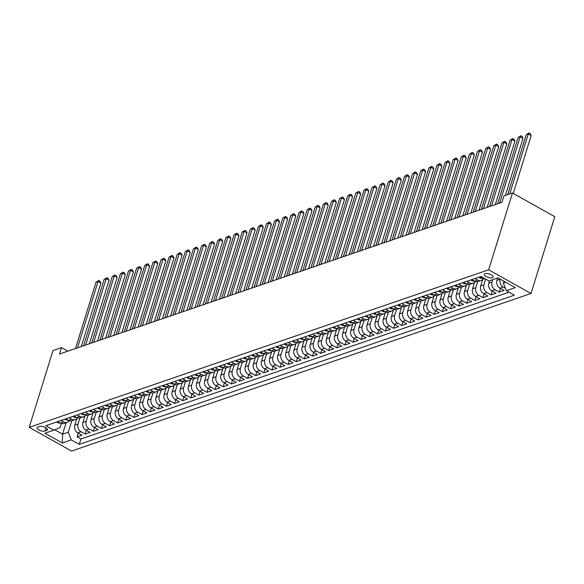 <?xml version="1.0" encoding="UTF-8"?>
<svg xmlns="http://www.w3.org/2000/svg" width="584" height="584" viewBox="0 0 584 584"><rect width="100%" height="100%" fill="white"/><g stroke="black" fill="none" stroke-linecap="round" stroke-linejoin="round"><path stroke-width="0.88" d="M485.034 273.626A4.665 1.84 -162.8 0 0 484.238 274.298A4.665 1.84 -162.8 0 0 487.078 277.042A4.665 1.84 -162.8 0 0 492.356 277.728A4.665 1.84 -162.8 0 0 493.151 277.057A4.665 1.84 -162.8 0 0 490.319 274.312A4.665 1.84 -162.8 0 0 485.034 273.626M488.662 269.801L512.438 192.99L554.8 216.686L531.024 293.497L71.562 451.045L29.2 427.342L488.662 269.801L531.024 293.497M76.84 418.553L74.796 425.159A5.833 4.716 71.1 0 0 77.789 432.839L81.972 435.182L77.103 436.847L78.256 433.102M79.92 417.991L78.044 424.042A5.833 4.716 71.1 0 0 81.037 431.729L85.22 434.065L86.374 430.32M85.22 434.065L90.089 432.394L85.906 430.058A5.833 4.716 71.1 0 1 82.913 422.378L84.957 415.764M93.075 412.983L91.031 419.589A5.833 4.716 71.1 0 0 94.024 427.276L98.207 429.612L93.338 431.284L94.491 427.539M101.2 410.202L99.149 416.808A5.833 4.716 71.1 0 0 102.142 424.488L106.325 426.831L101.455 428.495L102.616 424.75M109.317 407.413L107.266 414.027A5.833 4.716 71.1 0 0 110.259 421.706L114.442 424.042L109.573 425.714L110.734 421.969M117.435 404.632L115.384 411.238A5.833 4.716 71.1 0 0 118.377 418.925L122.56 421.261L117.691 422.933L118.851 419.188M125.553 401.85L123.501 408.457A5.833 4.716 71.1 0 0 126.502 416.136L130.677 418.48L125.808 420.144L126.969 416.399M133.67 399.062L131.619 405.676A5.833 4.716 71.1 0 0 134.619 413.355L138.795 415.691L133.926 417.363L135.087 413.618M141.788 396.281L139.737 402.887A5.833 4.716 71.1 0 0 142.737 410.574L146.912 412.91L142.043 414.582L143.204 410.837M149.905 393.499L147.854 400.106A5.833 4.716 71.1 0 0 150.855 407.793L155.03 410.129L150.161 411.8L151.322 408.048M158.023 390.718L155.972 397.324A5.833 4.716 71.1 0 0 158.972 405.004L163.148 407.34L158.279 409.012L159.439 405.267M166.141 387.929L164.089 394.536A5.833 4.716 71.1 0 0 167.09 402.223L171.265 404.559L166.396 406.23L167.557 402.486M174.258 385.148L172.207 391.754A5.833 4.716 71.1 0 0 175.207 399.441L179.383 401.777L174.514 403.449L175.674 399.697M182.376 382.367L180.325 388.973A5.833 4.716 71.1 0 0 183.325 396.653L187.501 398.996L182.631 400.661L183.792 396.916M190.493 379.578L188.449 386.192A5.833 4.716 71.1 0 0 191.442 393.871L195.618 396.207L190.749 397.879L191.91 394.134M198.611 376.797L196.567 383.403A5.833 4.716 71.1 0 0 199.56 391.09L203.736 393.426L198.867 395.098L200.027 391.353M206.729 374.016L204.685 380.622A5.833 4.716 71.1 0 0 207.678 388.302L211.853 390.645L206.984 392.309L208.145 388.564M214.846 371.227L212.802 377.841A5.833 4.716 71.1 0 0 215.795 385.52L219.971 387.856L215.102 389.528L216.262 385.783M222.964 368.446L220.92 375.052A5.833 4.716 71.1 0 0 223.913 382.739L228.088 385.075L223.219 386.747L224.38 383.002M231.082 365.664L229.037 372.271A5.833 4.716 71.1 0 0 232.031 379.95L236.206 382.294L231.337 383.965L232.498 380.213M239.199 362.876L237.155 369.489A5.833 4.716 71.1 0 0 240.148 377.169L244.324 379.505L239.455 381.177L240.615 377.432M247.317 360.094L245.273 366.701A5.833 4.716 71.1 0 0 248.266 374.388L252.441 376.724L247.572 378.396L248.733 374.651M255.434 357.313L253.39 363.92A5.833 4.716 71.1 0 0 256.383 371.606L260.559 373.942L255.69 375.614L256.851 371.862M263.552 354.532L261.508 361.138A5.833 4.716 71.1 0 0 264.501 368.818L268.676 371.161L263.807 372.826L264.968 369.081M271.669 351.743L269.625 358.357A5.833 4.716 71.1 0 0 272.618 366.037L276.794 368.373L271.925 370.044L273.086 366.299M279.787 348.962L277.743 355.568A5.833 4.716 71.1 0 0 280.736 363.255L284.912 365.591L280.043 367.263L281.203 363.518M287.905 346.181L285.861 352.787A5.833 4.716 71.1 0 0 288.854 360.467L293.029 362.81L288.16 364.474L289.321 360.729M296.022 343.392L293.978 350.006A5.833 4.716 71.1 0 0 296.971 357.685L301.147 360.021L296.278 361.693L297.438 357.948M304.14 340.611L302.096 347.217A5.833 4.716 71.1 0 0 305.089 354.904L309.264 357.24L304.395 358.912L305.556 355.167M312.257 337.829L310.214 344.436A5.833 4.716 71.1 0 0 313.207 352.115L317.382 354.459L312.513 356.123L313.674 352.378M320.375 335.041L318.331 341.655A5.833 4.716 71.1 0 0 321.324 349.334L325.5 351.67L320.631 353.342L321.791 349.597M328.493 332.26L326.449 338.866A5.833 4.716 71.1 0 0 329.442 346.553L333.617 348.889L328.748 350.561L329.909 346.816M336.61 329.478L334.566 336.085A5.833 4.716 71.1 0 0 337.559 343.772L341.735 346.108L336.866 347.779L338.026 344.027M344.728 326.697L342.684 333.303A5.833 4.716 71.1 0 0 345.677 340.983L349.852 343.319L344.983 344.991L346.144 341.246M352.846 323.908L350.801 330.515A5.833 4.716 71.1 0 0 353.794 338.202L357.97 340.538L353.101 342.209L354.262 338.464M360.963 321.127L358.919 327.733A5.833 4.716 71.1 0 0 361.912 335.42L366.088 337.756L361.219 339.428L362.379 335.676M369.081 318.346L367.037 324.952A5.833 4.716 71.1 0 0 370.03 332.632L374.213 334.975L369.336 336.639L370.497 332.895M377.198 315.557L375.154 322.171A5.833 4.716 71.1 0 0 378.147 329.851L382.33 332.187L377.454 333.858L378.614 330.113M385.316 312.776L383.272 319.382A5.833 4.716 71.1 0 0 386.265 327.069L390.448 329.405L385.571 331.077L386.732 327.332M393.434 309.994L391.389 316.601A5.833 4.716 71.1 0 0 394.382 324.281L398.565 326.624L393.689 328.288L394.85 324.543M401.551 307.206L399.507 313.82A5.833 4.716 71.1 0 0 402.5 321.499L406.683 323.835L401.807 325.507L402.967 321.762M409.669 304.425L407.625 311.031A5.833 4.716 71.1 0 0 410.618 318.718L414.801 321.054L409.924 322.726L411.085 318.981M417.786 301.643L415.742 308.25A5.833 4.716 71.1 0 0 418.735 315.937L422.918 318.273L418.042 319.944L419.202 316.192M425.904 298.855L423.86 305.469A5.833 4.716 71.1 0 0 426.853 313.148L431.036 315.484L426.159 317.156L427.32 313.411M434.021 296.073L431.977 302.68A5.833 4.716 71.1 0 0 434.971 310.367L439.153 312.703L434.277 314.374L435.438 310.63M442.139 293.292L440.095 299.899A5.833 4.716 71.1 0 0 443.088 307.586L447.271 309.921L442.395 311.593L443.555 307.841M450.257 290.511L448.213 297.117A5.833 4.716 71.1 0 0 451.206 304.797L455.389 307.14L450.512 308.805L451.673 305.06M458.374 287.722L456.33 294.336A5.833 4.716 71.1 0 0 459.323 302.016L463.506 304.352L458.637 306.023L459.791 302.278M466.492 284.941L464.448 291.547A5.833 4.716 71.1 0 0 467.441 299.234L471.624 301.57L466.755 303.242L467.908 299.497M474.609 282.16L472.565 288.766A5.833 4.716 71.1 0 0 475.559 296.446L479.741 298.789L474.872 300.453L476.026 296.708M482.727 279.371L480.683 285.985A5.833 4.716 71.1 0 0 483.676 293.664L487.859 296L482.99 297.672L484.143 293.927M489.56 280.751L488.801 283.196A5.833 4.716 71.1 0 0 491.794 290.883L495.977 293.219L491.108 294.891L492.261 291.146M497.678 277.969L496.918 280.415A5.833 4.716 71.1 0 0 499.911 288.094L504.094 290.438L499.225 292.109L500.379 288.357M67.839 351.159L61.502 347.611L59.517 354.013L501.933 202.312L503.919 195.91L512.438 192.99M44.873 431.065L46.662 430.452A4.519 1.781 -162.8 0 0 47.428 429.802A4.519 1.781 -162.8 0 0 44.683 427.138A4.519 1.781 -162.8 0 0 39.566 426.481L37.777 427.094A4.519 1.781 -162.8 0 0 37.011 427.736A4.519 1.781 -162.8 0 0 39.756 430.401A4.519 1.781 -162.8 0 0 44.873 431.065L45.895 427.758M66.116 422.728L62.583 434.153L68.262 432.204L71.255 439.891L79.271 444.373L514.38 295.175L506.364 290.693L515.3 287.627L497.896 277.896L488.969 280.955L480.953 276.473L45.844 425.67L53.852 430.152L60.021 427.59L61.291 423.495M71.255 439.891L62.327 442.949L44.924 433.211L53.852 430.152M500.203 279.181L496.918 280.415M492.808 279.641L492.049 282.087L488.801 283.196M485.706 279.13L483.932 284.868L480.683 285.985M477.69 281.597L475.814 287.649L472.565 288.766M469.572 284.386L467.696 290.438L464.448 291.547M461.455 287.167L459.579 293.219L456.33 294.336M453.337 289.949L451.461 296L448.213 297.117M445.22 292.737L443.344 298.789L440.095 299.899M437.102 295.519L435.226 301.57L431.977 302.68M428.977 298.3L427.108 304.352L423.86 305.469M420.86 301.089L418.991 307.14L415.742 308.25M412.742 303.87L410.873 309.921L407.625 311.031M404.624 306.651L402.756 312.703L399.507 313.82M396.507 309.432L394.638 315.484L391.389 316.601M388.389 312.221L386.52 318.273L383.272 319.382M380.272 315.002L378.403 321.054L375.154 322.171M372.154 317.784L370.285 323.835L367.037 324.952M364.036 320.572L362.168 326.624L358.919 327.733M355.919 323.353L354.05 329.405L350.801 330.515M347.801 326.135L345.932 332.187L342.684 333.303M339.684 328.923L337.815 334.975L334.566 336.085M331.566 331.705L329.697 337.756L326.449 338.866M323.448 334.486L321.58 340.538L318.331 341.655M315.331 337.275L313.462 343.319L310.214 344.436M307.213 340.056L305.344 346.108L302.096 347.217M299.096 342.837L297.227 348.889L293.978 350.006M290.978 345.618L289.109 351.67L285.861 352.787M282.86 348.407L280.992 354.459L277.743 355.568M274.743 351.188L272.874 357.24L269.625 358.357M266.625 353.97L264.749 360.021L261.508 361.138M258.508 356.758L256.632 362.81L253.39 363.92M250.39 359.54L248.514 365.591L245.273 366.701M242.272 362.321L240.396 368.373L237.155 369.489M234.155 365.109L232.279 371.161L229.037 372.271M226.037 367.891L224.161 373.942L220.92 375.052M217.92 370.672L216.043 376.724L212.802 377.841M209.802 373.453L207.926 379.505L204.685 380.622M201.684 376.242L199.808 382.294L196.567 383.403M193.567 379.023L191.691 385.075L188.449 386.192M185.449 381.805L183.573 387.856L180.325 388.973M177.332 384.593L175.456 390.645L172.207 391.754M169.214 387.374L167.338 393.426L164.089 394.536M161.096 390.156L159.22 396.207L155.972 397.324M152.979 392.944L151.103 398.996L147.854 400.106M144.861 395.726L142.985 401.777L139.737 402.887M136.744 398.507L134.868 404.559L131.619 405.676M128.626 401.296L126.75 407.34L123.501 408.457M120.508 404.077L118.632 410.129L115.384 411.238M112.391 406.858L110.515 412.91L107.266 414.027M104.273 409.639L102.397 415.691L99.149 416.808M96.156 412.428L94.279 418.48L91.031 419.589M88.038 415.209L86.162 421.261L82.913 422.378M77.103 436.847L80.935 438.993L509.058 292.197M505.416 288.248L503.16 286.985A5.833 4.716 -108.9 0 1 500.167 279.298M499.225 292.109L495.042 289.766A5.833 4.716 -108.9 0 1 492.049 282.087M491.108 294.891L486.925 292.555A5.833 4.716 -108.9 0 1 483.932 284.868M482.99 297.672L478.807 295.336A5.833 4.716 -108.9 0 1 475.814 287.649M474.872 300.453L470.689 298.117A5.833 4.716 -108.9 0 1 467.696 290.438M466.755 303.242L462.572 300.899A5.833 4.716 -108.9 0 1 459.579 293.219M458.637 306.023L454.454 303.687A5.833 4.716 -108.9 0 1 451.461 296M450.512 308.805L446.337 306.469A5.833 4.716 -108.9 0 1 443.344 298.789M442.395 311.593L438.219 309.25A5.833 4.716 -108.9 0 1 435.226 301.57M434.277 314.374L430.101 312.038A5.833 4.716 -108.9 0 1 427.108 304.352M426.159 317.156L421.984 314.82A5.833 4.716 -108.9 0 1 418.991 307.14M418.042 319.944L413.866 317.601A5.833 4.716 -108.9 0 1 410.873 309.921M409.924 322.726L405.749 320.39A5.833 4.716 -108.9 0 1 402.756 312.703M401.807 325.507L397.631 323.171A5.833 4.716 -108.9 0 1 394.638 315.484M393.689 328.288L389.513 325.952A5.833 4.716 -108.9 0 1 386.52 318.273M385.571 331.077L381.396 328.741A5.833 4.716 -108.9 0 1 378.403 321.054M377.454 333.858L373.278 331.522A5.833 4.716 -108.9 0 1 370.285 323.835M369.336 336.639L365.161 334.303A5.833 4.716 -108.9 0 1 362.168 326.624M361.219 339.428L357.043 337.085A5.833 4.716 -108.9 0 1 354.05 329.405M353.101 342.209L348.925 339.873A5.833 4.716 -108.9 0 1 345.932 332.187M344.983 344.991L340.808 342.655A5.833 4.716 -108.9 0 1 337.815 334.975M336.866 347.779L332.69 345.436A5.833 4.716 -108.9 0 1 329.697 337.756M328.748 350.561L324.573 348.225A5.833 4.716 -108.9 0 1 321.58 340.538M320.631 353.342L316.455 351.006A5.833 4.716 -108.9 0 1 313.462 343.319M312.513 356.123L308.337 353.787A5.833 4.716 -108.9 0 1 305.344 346.108M304.395 358.912L300.22 356.576A5.833 4.716 -108.9 0 1 297.227 348.889M296.278 361.693L292.102 359.357A5.833 4.716 -108.9 0 1 289.109 351.67M288.16 364.474L283.985 362.138A5.833 4.716 -108.9 0 1 280.992 354.459M280.043 367.263L275.867 364.92A5.833 4.716 -108.9 0 1 272.874 357.24M271.925 370.044L267.749 367.708A5.833 4.716 -108.9 0 1 264.749 360.021M263.807 372.826L259.632 370.49A5.833 4.716 -108.9 0 1 256.632 362.81M255.69 375.614L251.514 373.271A5.833 4.716 -108.9 0 1 248.514 365.591M247.572 378.396L243.397 376.059A5.833 4.716 -108.9 0 1 240.396 368.373M239.455 381.177L235.279 378.841A5.833 4.716 -108.9 0 1 232.279 371.161M231.337 383.965L227.161 381.622A5.833 4.716 -108.9 0 1 224.161 373.942M223.219 386.747L219.044 384.411A5.833 4.716 -108.9 0 1 216.043 376.724M215.102 389.528L210.926 387.192A5.833 4.716 -108.9 0 1 207.926 379.505M206.984 392.309L202.801 389.973A5.833 4.716 -108.9 0 1 199.808 382.294M198.867 395.098L194.684 392.755A5.833 4.716 -108.9 0 1 191.691 385.075M190.749 397.879L186.566 395.543A5.833 4.716 -108.9 0 1 183.573 387.856M182.631 400.661L178.448 398.325A5.833 4.716 -108.9 0 1 175.456 390.645M174.514 403.449L170.331 401.106A5.833 4.716 -108.9 0 1 167.338 393.426M166.396 406.23L162.213 403.894A5.833 4.716 -108.9 0 1 159.22 396.207M158.279 409.012L154.096 406.676A5.833 4.716 -108.9 0 1 151.103 398.996M150.161 411.8L145.978 409.457A5.833 4.716 -108.9 0 1 142.985 401.777M142.043 414.582L137.861 412.246A5.833 4.716 -108.9 0 1 134.868 404.559M133.926 417.363L129.743 415.027A5.833 4.716 -108.9 0 1 126.75 407.34M125.808 420.144L121.625 417.808A5.833 4.716 -108.9 0 1 118.632 410.129M117.691 422.933L113.508 420.597A5.833 4.716 -108.9 0 1 110.515 412.91M109.573 425.714L105.39 423.378A5.833 4.716 -108.9 0 1 102.397 415.691M101.455 428.495L97.272 426.159A5.833 4.716 -108.9 0 1 94.279 418.48M93.338 431.284L89.155 428.941A5.833 4.716 -108.9 0 1 86.162 421.261M60.948 420.487L63.634 421.991A5.833 4.716 71.1 0 0 67.116 422.385A5.833 4.716 71.1 0 0 69.24 420.662M57.699 421.604L60.393 423.108A5.833 4.716 71.1 0 0 63.868 423.502L67.116 422.385M65.817 418.816L68.51 420.319A5.833 4.716 71.1 0 0 71.985 420.721L75.234 419.604A5.833 4.716 -108.9 0 1 71.752 419.21L69.065 417.706M73.934 416.034L76.628 417.538A5.833 4.716 71.1 0 0 80.103 417.932L83.351 416.823A5.833 4.716 -108.9 0 1 79.869 416.421L77.183 414.917M82.059 413.253L84.746 414.757A5.833 4.716 71.1 0 0 88.22 415.151L91.469 414.041A5.833 4.716 -108.9 0 1 87.994 413.64L85.3 412.136M90.177 410.464L92.863 411.968A5.833 4.716 71.1 0 0 96.338 412.37L99.587 411.253A5.833 4.716 -108.9 0 1 96.112 410.859L93.418 409.355M98.294 407.683L100.981 409.187A5.833 4.716 71.1 0 0 104.456 409.581L107.704 408.471A5.833 4.716 -108.9 0 1 104.229 408.077L101.536 406.574M106.412 404.902L109.098 406.406A5.833 4.716 71.1 0 0 112.573 406.8L115.822 405.69A5.833 4.716 -108.9 0 1 112.347 405.289L109.653 403.785M114.53 402.113L117.216 403.617A5.833 4.716 71.1 0 0 120.691 404.019L123.939 402.902A5.833 4.716 -108.9 0 1 120.465 402.507L117.771 401.004M122.647 399.332L125.334 400.836A5.833 4.716 71.1 0 0 128.808 401.237L132.057 400.12A5.833 4.716 -108.9 0 1 128.582 399.726L125.888 398.222M130.765 396.551L133.451 398.054A5.833 4.716 71.1 0 0 136.926 398.449L140.175 397.339A5.833 4.716 -108.9 0 1 136.7 396.938L134.006 395.434M138.882 393.769L141.569 395.273A5.833 4.716 71.1 0 0 145.044 395.667L148.292 394.55A5.833 4.716 -108.9 0 1 144.817 394.156L142.124 392.652M147 390.981L149.686 392.484A5.833 4.716 71.1 0 0 153.161 392.886L156.41 391.769A5.833 4.716 -108.9 0 1 152.935 391.375L150.241 389.871M155.118 388.199L157.804 389.703A5.833 4.716 71.1 0 0 161.279 390.097L164.527 388.988A5.833 4.716 -108.9 0 1 161.053 388.586L158.359 387.082M163.235 385.418L165.922 386.922A5.833 4.716 71.1 0 0 169.397 387.316L172.645 386.206A5.833 4.716 -108.9 0 1 169.17 385.805L166.484 384.301M171.353 382.629L174.039 384.133A5.833 4.716 71.1 0 0 177.514 384.535L180.763 383.418A5.833 4.716 -108.9 0 1 177.288 383.024L174.601 381.52M179.47 379.848L182.157 381.352A5.833 4.716 71.1 0 0 185.632 381.746L188.88 380.637A5.833 4.716 -108.9 0 1 185.405 380.242L182.719 378.739M187.588 377.067L190.274 378.571A5.833 4.716 71.1 0 0 193.749 378.965L196.998 377.855A5.833 4.716 -108.9 0 1 193.523 377.454L190.837 375.95M195.706 374.278L198.392 375.782A5.833 4.716 71.1 0 0 201.867 376.184L205.115 375.067A5.833 4.716 -108.9 0 1 201.641 374.673L198.954 373.169M203.823 371.497L206.51 373.001A5.833 4.716 71.1 0 0 209.984 373.402L213.233 372.285A5.833 4.716 -108.9 0 1 209.758 371.891L207.072 370.387M211.941 368.716L214.627 370.219A5.833 4.716 71.1 0 0 218.102 370.614L221.351 369.504A5.833 4.716 -108.9 0 1 217.876 369.103L215.189 367.599M220.058 365.934L222.745 367.438A5.833 4.716 71.1 0 0 226.22 367.832L229.468 366.716A5.833 4.716 -108.9 0 1 225.993 366.321L223.307 364.817M228.176 363.146L230.862 364.65A5.833 4.716 71.1 0 0 234.337 365.051L237.586 363.934A5.833 4.716 -108.9 0 1 234.111 363.54L231.425 362.036M236.294 360.364L238.98 361.868A5.833 4.716 71.1 0 0 242.455 362.262L245.703 361.153A5.833 4.716 -108.9 0 1 242.229 360.751L239.542 359.248M244.411 357.583L247.098 359.087A5.833 4.716 71.1 0 0 250.572 359.481L253.821 358.364A5.833 4.716 -108.9 0 1 250.346 357.97L247.66 356.466M252.529 354.795L255.215 356.298A5.833 4.716 71.1 0 0 258.69 356.7L261.939 355.583A5.833 4.716 -108.9 0 1 258.464 355.189L255.777 353.685M260.647 352.013L263.333 353.517A5.833 4.716 71.1 0 0 266.808 353.911L270.056 352.802A5.833 4.716 -108.9 0 1 266.581 352.4L263.895 350.896M268.764 349.232L271.451 350.736A5.833 4.716 71.1 0 0 274.925 351.13L278.174 350.02A5.833 4.716 -108.9 0 1 274.699 349.619L272.013 348.115M276.882 346.443L279.568 347.947A5.833 4.716 71.1 0 0 283.043 348.349L286.291 347.232A5.833 4.716 -108.9 0 1 282.817 346.838L280.13 345.334M284.999 343.662L287.686 345.166A5.833 4.716 71.1 0 0 291.168 345.56L294.409 344.451A5.833 4.716 -108.9 0 1 290.934 344.056L288.248 342.553M293.117 340.881L295.803 342.385A5.833 4.716 71.1 0 0 299.285 342.779L302.527 341.669A5.833 4.716 -108.9 0 1 299.052 341.268L296.365 339.764M301.234 338.092L303.921 339.596A5.833 4.716 71.1 0 0 307.403 339.998L310.644 338.881A5.833 4.716 -108.9 0 1 307.169 338.486L304.483 336.983M309.352 335.311L312.038 336.815A5.833 4.716 71.1 0 0 315.521 337.216L318.762 336.099A5.833 4.716 -108.9 0 1 315.287 335.705L312.601 334.201M317.47 332.53L320.156 334.033A5.833 4.716 71.1 0 0 323.638 334.428L326.879 333.318A5.833 4.716 -108.9 0 1 323.405 332.916L320.718 331.413M325.587 329.748L328.274 331.252A5.833 4.716 71.1 0 0 331.756 331.646L334.997 330.529A5.833 4.716 -108.9 0 1 331.522 330.135L328.836 328.631M333.705 326.96L336.391 328.464A5.833 4.716 71.1 0 0 339.873 328.865L343.115 327.748A5.833 4.716 -108.9 0 1 339.64 327.354L336.953 325.85M341.822 324.178L344.509 325.682A5.833 4.716 71.1 0 0 347.991 326.076L351.232 324.967A5.833 4.716 -108.9 0 1 347.757 324.565L345.071 323.062M349.94 321.397L352.627 322.901A5.833 4.716 71.1 0 0 356.109 323.295L359.35 322.185A5.833 4.716 -108.9 0 1 355.875 321.784L353.189 320.28M358.058 318.608L360.744 320.112A5.833 4.716 71.1 0 0 364.226 320.514L367.467 319.397A5.833 4.716 -108.9 0 1 363.993 319.003L361.306 317.499M366.175 315.827L368.862 317.331A5.833 4.716 71.1 0 0 372.344 317.725L375.592 316.616A5.833 4.716 -108.9 0 1 372.11 316.221L369.424 314.718M374.293 313.046L376.979 314.55A5.833 4.716 71.1 0 0 380.461 314.944L383.71 313.834A5.833 4.716 -108.9 0 1 380.228 313.433L377.541 311.929M382.411 310.257L385.097 311.761A5.833 4.716 71.1 0 0 388.579 312.163L391.827 311.046A5.833 4.716 -108.9 0 1 388.345 310.651L385.659 309.148M390.528 307.476L393.214 308.98A5.833 4.716 71.1 0 0 396.697 309.381L399.945 308.264A5.833 4.716 -108.9 0 1 396.463 307.87L393.777 306.366M398.646 304.695L401.332 306.198A5.833 4.716 71.1 0 0 404.814 306.593L408.063 305.483A5.833 4.716 -108.9 0 1 404.581 305.082L401.894 303.578M406.763 301.913L409.45 303.417A5.833 4.716 71.1 0 0 412.932 303.811L416.18 302.694A5.833 4.716 -108.9 0 1 412.698 302.3L410.012 300.796M414.881 299.125L417.575 300.629A5.833 4.716 71.1 0 0 421.049 301.03L424.298 299.913A5.833 4.716 -108.9 0 1 420.816 299.519L418.129 298.015M422.999 296.344L425.692 297.847A5.833 4.716 71.1 0 0 429.167 298.241L432.416 297.132A5.833 4.716 -108.9 0 1 428.933 296.73L426.247 295.227M431.116 293.562L433.81 295.066A5.833 4.716 71.1 0 0 437.285 295.46L440.533 294.343A5.833 4.716 -108.9 0 1 437.051 293.949L434.365 292.445M439.234 290.774L441.927 292.277A5.833 4.716 71.1 0 0 445.402 292.679L448.651 291.562A5.833 4.716 -108.9 0 1 445.169 291.168L442.482 289.664M447.351 287.992L450.045 289.496A5.833 4.716 71.1 0 0 453.52 289.89L456.768 288.781A5.833 4.716 -108.9 0 1 453.286 288.379L450.6 286.875M455.469 285.211L458.163 286.715A5.833 4.716 71.1 0 0 461.637 287.109L464.886 285.999A5.833 4.716 -108.9 0 1 461.404 285.598L458.717 284.094M463.586 282.422L466.28 283.926A5.833 4.716 71.1 0 0 469.755 284.328L473.004 283.211A5.833 4.716 -108.9 0 1 469.521 282.817L466.835 281.313M471.704 279.641L474.398 281.145A5.833 4.716 71.1 0 0 477.873 281.539L481.121 280.429A5.833 4.716 -108.9 0 1 477.639 280.035L474.953 278.531M479.822 276.86L482.515 278.364A5.833 4.716 71.1 0 0 485.333 278.918M71.803 420.779L68.262 432.204M61.502 347.611L52.976 350.531L29.2 427.342M54.757 429.78L62.583 434.153L62.327 442.949M503.912 281.262L503.371 283.006L505.642 282.233M80.935 438.993L79.271 444.373M77.358 417.874A5.833 4.716 -108.9 0 1 75.234 419.604M85.476 415.093A5.833 4.716 -108.9 0 1 83.351 416.823M93.593 412.311A5.833 4.716 -108.9 0 1 91.469 414.041M101.711 409.523A5.833 4.716 -108.9 0 1 99.587 411.253M109.828 406.741A5.833 4.716 -108.9 0 1 107.704 408.471M117.946 403.96A5.833 4.716 -108.9 0 1 115.822 405.69M126.064 401.171A5.833 4.716 -108.9 0 1 123.939 402.902M134.189 398.39A5.833 4.716 -108.9 0 1 132.057 400.12M142.306 395.609A5.833 4.716 -108.9 0 1 140.175 397.339M150.424 392.82A5.833 4.716 -108.9 0 1 148.292 394.55M158.541 390.039A5.833 4.716 -108.9 0 1 156.41 391.769M166.659 387.258A5.833 4.716 -108.9 0 1 164.527 388.988M174.777 384.476A5.833 4.716 -108.9 0 1 172.645 386.206M182.894 381.688A5.833 4.716 -108.9 0 1 180.763 383.418M191.012 378.906A5.833 4.716 -108.9 0 1 188.88 380.637M199.129 376.125A5.833 4.716 -108.9 0 1 196.998 377.855M207.247 373.337A5.833 4.716 -108.9 0 1 205.115 375.067M215.365 370.555A5.833 4.716 -108.9 0 1 213.233 372.285M223.482 367.774A5.833 4.716 -108.9 0 1 221.351 369.504M231.6 364.985A5.833 4.716 -108.9 0 1 229.468 366.716M239.717 362.204A5.833 4.716 -108.9 0 1 237.586 363.934M247.835 359.423A5.833 4.716 -108.9 0 1 245.703 361.153M255.953 356.642A5.833 4.716 -108.9 0 1 253.821 358.364M264.07 353.853A5.833 4.716 -108.9 0 1 261.939 355.583M272.188 351.072A5.833 4.716 -108.9 0 1 270.056 352.802M280.305 348.29A5.833 4.716 -108.9 0 1 278.174 350.02M288.423 345.502A5.833 4.716 -108.9 0 1 286.291 347.232M296.541 342.72A5.833 4.716 -108.9 0 1 294.409 344.451M304.658 339.939A5.833 4.716 -108.9 0 1 302.527 341.669M312.776 337.151A5.833 4.716 -108.9 0 1 310.644 338.881M320.893 334.369A5.833 4.716 -108.9 0 1 318.762 336.099M329.011 331.588A5.833 4.716 -108.9 0 1 326.879 333.318M337.129 328.799A5.833 4.716 -108.9 0 1 334.997 330.529M345.246 326.018A5.833 4.716 -108.9 0 1 343.115 327.748M353.364 323.237A5.833 4.716 -108.9 0 1 351.232 324.967M361.481 320.455A5.833 4.716 -108.9 0 1 359.35 322.185M369.599 317.667A5.833 4.716 -108.9 0 1 367.467 319.397M377.717 314.886A5.833 4.716 -108.9 0 1 375.592 316.616M385.834 312.104A5.833 4.716 -108.9 0 1 383.71 313.834M393.952 309.316A5.833 4.716 -108.9 0 1 391.827 311.046M402.069 306.534A5.833 4.716 -108.9 0 1 399.945 308.264M410.187 303.753A5.833 4.716 -108.9 0 1 408.063 305.483M418.305 300.964A5.833 4.716 -108.9 0 1 416.18 302.694M426.422 298.183A5.833 4.716 -108.9 0 1 424.298 299.913M434.54 295.402A5.833 4.716 -108.9 0 1 432.416 297.132M442.657 292.62A5.833 4.716 -108.9 0 1 440.533 294.343M450.775 289.832A5.833 4.716 -108.9 0 1 448.651 291.562M458.893 287.051A5.833 4.716 -108.9 0 1 456.768 288.781M467.01 284.269A5.833 4.716 -108.9 0 1 464.886 285.999M475.128 281.481A5.833 4.716 -108.9 0 1 473.004 283.211M483.245 278.699A5.833 4.716 -108.9 0 1 481.121 280.429M506.364 290.693L503.371 283.006M56.984 421.845L57.75 422.648A3.862 3.124 71.1 0 0 59.991 422.882M81.271 346.553L100.93 283.058L98.068 281.459L77.519 347.838M96.039 282.152L98.827 280.481L98.068 281.459L96.039 282.152L75.489 348.538M98.827 280.481L99.973 281.123L100.93 283.058M65.101 419.064L65.868 419.867A3.862 3.124 71.1 0 0 68.109 420.1M89.388 343.772L109.047 280.276L106.186 278.67L85.636 345.056M104.156 279.371L106.945 277.699L106.186 278.67L104.156 279.371L83.607 345.75M106.945 277.699L108.091 278.342L109.047 280.276M73.219 416.282L73.985 417.086A3.862 3.124 71.1 0 0 76.227 417.319M97.506 340.983L117.165 277.488L114.303 275.889L93.754 342.275M112.274 276.582L115.063 274.918L114.303 275.889L112.274 276.582L91.725 342.969M115.063 274.918L116.209 275.553L117.165 277.488M81.337 413.494L82.103 414.304A3.862 3.124 71.1 0 0 84.344 414.531M105.624 338.202L125.283 274.706L122.421 273.108L101.872 339.494M120.392 273.801L123.18 272.129L122.421 273.108L120.392 273.801L99.842 340.187M123.18 272.129L124.326 272.772L125.283 274.706M89.454 410.713L90.221 411.516A3.862 3.124 71.1 0 0 92.462 411.749M113.741 335.42L133.4 271.925L130.539 270.326L109.989 336.705M128.509 271.02L131.305 269.348L130.539 270.326L128.509 271.02L107.96 337.406M131.305 269.348L132.444 269.99L133.4 271.925M97.572 407.931L98.338 408.734A3.862 3.124 71.1 0 0 100.579 408.968M121.859 332.632L141.518 269.144L138.656 267.538L118.107 333.924M136.627 268.238L139.423 266.567L138.656 267.538L136.627 268.238L116.077 334.617M139.423 266.567L140.561 267.202L141.518 269.144M105.689 405.143L106.456 405.953A3.862 3.124 71.1 0 0 108.697 406.179M129.977 329.851L149.635 266.355L146.774 264.756L126.224 331.143M144.744 265.45L147.54 263.778L146.774 264.756L144.744 265.45L124.195 331.836M147.54 263.778L148.679 264.421L149.635 266.355M113.807 402.361L114.573 403.164A3.862 3.124 71.1 0 0 116.815 403.398M138.094 327.069L157.753 263.574L154.891 261.975L134.342 328.354M152.862 262.669L155.658 260.997L154.891 261.975L152.862 262.669L132.312 329.055M155.658 260.997L156.797 261.639L157.753 263.574M121.925 399.58L122.691 400.383A3.862 3.124 71.1 0 0 124.939 400.617M146.212 324.288L165.871 260.793L163.009 259.187L142.459 325.573M160.98 259.887L163.775 258.216L163.009 259.187L160.98 259.887L140.43 326.266M163.775 258.216L164.914 258.851L165.871 260.793M130.042 396.799L130.809 397.602A3.862 3.124 71.1 0 0 133.057 397.828M154.329 321.499L173.988 258.004L171.127 256.405L150.577 322.791M169.097 257.099L171.893 255.427L171.127 256.405L169.097 257.099L148.548 323.485M171.893 255.427L173.032 256.069L173.988 258.004M138.16 394.01L138.926 394.813A3.862 3.124 71.1 0 0 141.175 395.047M162.447 318.718L182.106 255.223L179.244 253.624L158.695 320.003M177.215 254.317L180.011 252.646L179.244 253.624L177.215 254.317L156.665 320.704M180.011 252.646L181.149 253.288L182.106 255.223M146.277 391.229L147.044 392.032A3.862 3.124 71.1 0 0 149.292 392.266M170.565 315.937L190.223 252.441L187.362 250.835L166.812 317.221M185.332 251.536L188.128 249.864L187.362 250.835L185.332 251.536L164.783 317.915M188.128 249.864L189.267 250.507L190.223 252.441M154.395 388.448L155.162 389.251A3.862 3.124 71.1 0 0 157.41 389.484M178.682 313.148L198.341 249.653L195.479 248.054L174.93 314.44M193.45 248.748L196.246 247.083L195.479 248.054L193.45 248.748L172.9 315.134M196.246 247.083L197.385 247.718L198.341 249.653M162.513 385.659L163.279 386.462A3.862 3.124 71.1 0 0 165.528 386.696M186.8 310.367L206.459 246.871L203.597 245.273L183.047 311.659M201.568 245.966L204.363 244.294L203.597 245.273L201.568 245.966L181.018 312.352M204.363 244.294L205.51 244.937L206.459 246.871M170.637 382.878L171.397 383.681A3.862 3.124 71.1 0 0 173.645 383.914M194.925 307.586L214.576 244.09L211.715 242.484L191.165 308.87M209.685 243.185L212.481 241.513L211.715 242.484L209.685 243.185L189.136 309.571M212.481 241.513L213.627 242.156L214.576 244.09M178.755 380.096L179.514 380.899A3.862 3.124 71.1 0 0 181.763 381.133M203.042 304.797L222.694 241.309L219.832 239.703L199.283 306.089M217.803 240.396L220.599 238.732L219.832 239.703L217.803 240.396L197.253 306.782M220.599 238.732L221.745 239.367L222.694 241.309M186.873 377.308L187.632 378.118A3.862 3.124 71.1 0 0 189.88 378.344M211.16 302.016L230.811 238.52L227.95 236.922L207.4 303.308M225.92 237.615L228.716 235.943L227.95 236.922L225.92 237.615L205.371 304.001M228.716 235.943L229.862 236.586L230.811 238.52M194.99 374.526L195.749 375.329A3.862 3.124 71.1 0 0 197.998 375.563M219.277 299.234L238.929 235.739L236.067 234.14L215.518 300.519M234.038 234.834L236.834 233.162L236.067 234.14L234.038 234.834L213.488 301.22M236.834 233.162L237.98 233.804L238.929 235.739M203.108 371.745L203.867 372.548A3.862 3.124 71.1 0 0 206.116 372.782M227.395 296.453L247.047 232.958L244.185 231.352L223.636 297.738M242.156 232.052L244.952 230.381L244.185 231.352L242.156 232.052L221.606 298.431M244.952 230.381L246.098 231.016L247.047 232.958M211.226 368.957L211.985 369.767A3.862 3.124 71.1 0 0 214.233 369.993M235.513 293.664L255.164 230.169L252.303 228.57L231.753 294.957M250.273 229.264L253.069 227.592L252.303 228.57L250.273 229.264L229.724 295.65M253.069 227.592L254.215 228.234L255.164 230.169M219.343 366.175L220.102 366.978A3.862 3.124 71.1 0 0 222.351 367.212M243.63 290.883L263.282 227.388L260.42 225.789L239.871 292.168M258.391 226.482L261.187 224.811L260.42 225.789L258.391 226.482L237.841 292.869M261.187 224.811L262.333 225.453L263.282 227.388M227.461 363.394L228.22 364.197A3.862 3.124 71.1 0 0 230.468 364.431M251.748 288.102L271.399 224.606L268.538 223L247.988 289.387M266.508 223.701L269.304 222.029L268.538 223L266.508 223.701L245.959 290.08M269.304 222.029L270.45 222.672L271.399 224.606M235.578 360.613L236.338 361.416A3.862 3.124 71.1 0 0 238.586 361.649M259.865 285.313L279.517 221.818L276.655 220.219L256.106 286.605M274.626 220.913L277.422 219.241L276.655 220.219L274.626 220.913L254.077 287.299M277.422 219.241L278.568 219.883L279.517 221.818M243.696 357.824L244.455 358.627A3.862 3.124 71.1 0 0 246.703 358.861M267.983 282.532L287.635 219.036L284.773 217.438L264.224 283.817M282.744 218.131L285.539 216.46L284.773 217.438L282.744 218.131L262.194 284.517M285.539 216.46L286.686 217.102L287.635 219.036M251.813 355.043L252.573 355.846A3.862 3.124 71.1 0 0 254.821 356.079M276.101 279.751L295.752 216.255L292.891 214.649L272.341 281.035M290.861 215.35L293.657 213.678L292.891 214.649L290.861 215.35L270.312 281.729M293.657 213.678L294.803 214.321L295.752 216.255M259.931 352.262L260.69 353.064A3.862 3.124 71.1 0 0 262.939 353.298M284.218 276.962L303.87 213.467L301.008 211.868L280.459 278.254M298.979 212.561L301.775 210.897L301.008 211.868L298.979 212.561L278.429 278.948M301.775 210.897L302.921 211.532L303.87 213.467M268.049 349.473L268.808 350.283A3.862 3.124 71.1 0 0 271.056 350.51M292.336 274.181L311.987 210.685L309.126 209.087L288.576 275.473M307.096 209.78L309.892 208.108L309.126 209.087L307.096 209.78L286.547 276.166M309.892 208.108L311.038 208.751L311.987 210.685M276.166 346.692L276.925 347.495A3.862 3.124 71.1 0 0 279.174 347.728M300.453 271.399L320.105 207.904L317.243 206.305L296.694 272.684M315.214 206.999L318.01 205.327L317.243 206.305L315.214 206.999L294.664 273.385M318.01 205.327L319.156 205.969L320.105 207.904M284.284 343.91L285.043 344.713A3.862 3.124 71.1 0 0 287.291 344.947M308.571 268.618L328.223 205.123L325.361 203.517L304.812 269.903M323.332 204.218L326.127 202.546L325.361 203.517L323.332 204.218L302.782 270.596M326.127 202.546L327.274 203.181L328.223 205.123M292.401 341.122L293.161 341.932A3.862 3.124 71.1 0 0 295.409 342.158M316.689 265.829L336.34 202.334L333.479 200.735L312.929 267.122M331.449 201.429L334.245 199.757L333.479 200.735L331.449 201.429L310.9 267.815M334.245 199.757L335.391 200.4L336.34 202.334M300.519 338.34L301.278 339.143A3.862 3.124 71.1 0 0 303.527 339.377M324.806 263.048L344.458 199.553L341.596 197.954L321.047 264.333M339.567 198.648L342.363 196.976L341.596 197.954L339.567 198.648L319.017 265.034M342.363 196.976L343.509 197.618L344.458 199.553M308.637 335.559L309.396 336.362A3.862 3.124 71.1 0 0 311.644 336.596M332.924 260.267L352.575 196.772L349.714 195.166L329.164 261.552M347.684 195.866L350.48 194.195L349.714 195.166L347.684 195.866L327.135 262.245M350.48 194.195L351.626 194.83L352.575 196.772M316.754 332.778L317.513 333.581A3.862 3.124 71.1 0 0 319.762 333.807M341.041 257.478L360.693 193.983L357.831 192.384L337.282 258.77M355.802 193.078L358.598 191.406L357.831 192.384L355.802 193.078L335.252 259.464M358.598 191.406L359.744 192.048L360.693 193.983M324.872 329.989L325.631 330.792A3.862 3.124 71.1 0 0 327.879 331.026M349.159 254.697L368.811 191.202L365.949 189.603L345.399 255.982M363.92 190.296L366.716 188.625L365.949 189.603L363.92 190.296L343.37 256.683M366.716 188.625L367.862 189.267L368.811 191.202M332.989 327.208L333.749 328.011A3.862 3.124 71.1 0 0 335.997 328.244M357.277 251.916L376.928 188.42L374.067 186.814L353.517 253.201M372.037 187.515L374.833 185.843L374.067 186.814L372.037 187.515L351.488 253.894M374.833 185.843L375.979 186.486L376.928 188.42M341.107 324.427L341.866 325.23A3.862 3.124 71.1 0 0 344.115 325.463M365.394 249.127L385.046 185.632L382.184 184.033L361.635 250.419M380.155 184.727L382.951 183.062L382.184 184.033L380.155 184.727L359.605 251.113M382.951 183.062L384.097 183.697L385.046 185.632M349.225 321.638L349.984 322.448A3.862 3.124 71.1 0 0 352.232 322.675M373.512 246.346L393.163 182.85L390.302 181.252L369.752 247.638M388.272 181.945L391.068 180.273L390.302 181.252L388.272 181.945L367.723 248.331M391.068 180.273L392.214 180.916L393.163 182.85M357.342 318.857L358.101 319.66A3.862 3.124 71.1 0 0 360.35 319.893M381.629 243.564L401.281 180.069L398.419 178.463L377.87 244.849M396.39 179.164L399.186 177.492L398.419 178.463L396.39 179.164L375.841 245.55M399.186 177.492L400.332 178.135L401.281 180.069M365.46 316.075L366.226 316.878A3.862 3.124 71.1 0 0 368.467 317.112M389.747 240.776L409.399 177.288L406.537 175.682L385.988 242.068M404.508 176.383L407.304 174.711L406.537 175.682L404.508 176.383L383.958 242.762M407.304 174.711L408.45 175.346L409.399 177.288M373.577 313.287L374.344 314.097A3.862 3.124 71.1 0 0 376.585 314.323M397.865 237.995L417.516 174.499L414.655 172.9L394.105 239.287M412.625 173.594L415.421 171.922L414.655 172.9L412.625 173.594L392.076 239.98M415.421 171.922L416.567 172.565L417.516 174.499M381.695 310.505L382.462 311.308A3.862 3.124 71.1 0 0 384.703 311.542M405.982 235.213L425.634 171.718L422.772 170.119L402.223 236.498M420.743 170.813L423.539 169.141L422.772 170.119L420.743 170.813L400.193 237.199M423.539 169.141L424.685 169.783L425.634 171.718M389.813 307.724L390.579 308.527A3.862 3.124 71.1 0 0 392.82 308.761M414.1 232.432L433.759 168.937L430.89 167.331L410.34 233.717M428.86 168.031L431.656 166.36L430.89 167.331L428.86 168.031L408.311 234.41M431.656 166.36L432.802 166.995L433.759 168.937M397.93 304.936L398.697 305.746A3.862 3.124 71.1 0 0 400.938 305.972M422.217 229.643L441.876 166.148L439.007 164.549L418.458 230.936M436.978 165.243L439.774 163.571L439.007 164.549L436.978 165.243L416.429 231.629M439.774 163.571L440.92 164.213L441.876 166.148M406.048 302.154L406.814 302.957A3.862 3.124 71.1 0 0 409.055 303.191M430.335 226.862L449.994 163.367L447.125 161.768L426.576 228.147M445.096 162.462L447.891 160.79L447.125 161.768L445.096 162.462L424.546 228.848M447.891 160.79L449.038 161.432L449.994 163.367M414.166 299.373L414.932 300.176A3.862 3.124 71.1 0 0 417.173 300.41M438.453 224.081L458.111 160.585L455.243 158.979L434.7 225.366M453.213 159.68L456.009 158.008L455.243 158.979L453.213 159.68L432.671 226.059M456.009 158.008L457.155 158.651L458.111 160.585M422.283 296.592L423.05 297.395A3.862 3.124 71.1 0 0 425.291 297.628M446.57 221.292L466.229 157.797L463.368 156.198L442.818 222.584M461.338 156.892L464.127 155.22L463.368 156.198L461.338 156.892L440.789 223.278M464.127 155.22L465.273 155.862L466.229 157.797M430.401 293.803L431.167 294.606A3.862 3.124 71.1 0 0 433.408 294.84M454.688 218.511L474.347 155.016L471.485 153.417L450.936 219.796M469.456 154.11L472.244 152.439L471.485 153.417L469.456 154.11L448.906 220.496M472.244 152.439L473.39 153.081L474.347 155.016M438.518 291.022L439.285 291.825A3.862 3.124 71.1 0 0 441.526 292.058M462.805 215.73L482.464 152.234L479.603 150.628L459.053 217.014M477.573 151.329L480.362 149.657L479.603 150.628L477.573 151.329L457.024 217.715M480.362 149.657L481.508 150.3L482.464 152.234M446.636 288.24L447.402 289.043A3.862 3.124 71.1 0 0 449.644 289.277M470.923 212.941L490.582 149.453L487.72 147.847L467.171 214.233M485.691 148.54L488.479 146.876L487.72 147.847L485.691 148.54L465.141 214.927M488.479 146.876L489.626 147.511L490.582 149.453M454.754 285.452L455.52 286.262A3.862 3.124 71.1 0 0 457.761 286.488M479.041 210.16L498.699 146.664L495.838 145.066L475.288 211.452M493.809 145.759L496.597 144.087L495.838 145.066L493.809 145.759L473.259 212.145M496.597 144.087L497.743 144.73L498.699 146.664M462.871 282.671L463.638 283.474A3.862 3.124 71.1 0 0 465.879 283.707M487.158 207.378L506.817 143.883L503.956 142.284L483.406 208.663M501.926 142.978L504.715 141.306L503.956 142.284L501.926 142.978L481.377 209.364M504.715 141.306L505.861 141.948L506.817 143.883M470.989 279.889L471.755 280.692A3.862 3.124 71.1 0 0 473.996 280.926M495.276 204.597L514.935 141.102L512.073 139.496L491.524 205.882M510.044 140.197L512.832 138.525L512.073 139.496L510.044 140.197L489.494 206.575M512.832 138.525L513.978 139.16L514.935 141.102M479.106 277.101L479.873 277.911A3.862 3.124 71.1 0 0 482.114 278.137M505.379 195.406L523.052 138.313L520.191 136.714L499.641 203.101M518.161 137.408L520.95 135.736L520.191 136.714L518.161 137.408L497.612 203.794M520.95 135.736L522.096 136.379L523.052 138.313M513.241 193.435L531.17 135.532L528.308 133.933L509.737 193.917M526.279 134.627L529.067 132.955L528.308 133.933L526.279 134.627L507.708 194.611M529.067 132.955L530.214 133.597L531.17 135.532M78.044 424.042L74.796 425.159M81.037 431.729L77.789 432.839M503.16 286.985L499.911 288.094M495.042 289.766L491.794 290.883M486.925 292.555L483.676 293.664M478.807 295.336L475.559 296.446M470.689 298.117L467.441 299.234M462.572 300.899L459.323 302.016M454.454 303.687L451.206 304.797M446.337 306.469L443.088 307.586M438.219 309.25L434.971 310.367M430.101 312.038L426.853 313.148M421.984 314.82L418.735 315.937M413.866 317.601L410.618 318.718M405.749 320.39L402.5 321.499M397.631 323.171L394.382 324.281M389.513 325.952L386.265 327.069M381.396 328.741L378.147 329.851M373.278 331.522L370.03 332.632M365.161 334.303L361.912 335.42M357.043 337.085L353.794 338.202M348.925 339.873L345.677 340.983M340.808 342.655L337.559 343.772M332.69 345.436L329.442 346.553M324.573 348.225L321.324 349.334M316.455 351.006L313.207 352.115M308.337 353.787L305.089 354.904M300.22 356.576L296.971 357.685M292.102 359.357L288.854 360.467M283.985 362.138L280.736 363.255M275.867 364.92L272.618 366.037M267.749 367.708L264.501 368.818M259.632 370.49L256.383 371.606M251.514 373.271L248.266 374.388M243.397 376.059L240.148 377.169M235.279 378.841L232.031 379.95M227.161 381.622L223.913 382.739M219.044 384.411L215.795 385.52M210.926 387.192L207.678 388.302M202.801 389.973L199.56 391.09M194.684 392.755L191.442 393.871M186.566 395.543L183.325 396.653M178.448 398.325L175.207 399.441M170.331 401.106L167.09 402.223M162.213 403.894L158.972 405.004M154.096 406.676L150.855 407.793M145.978 409.457L142.737 410.574M137.861 412.246L134.619 413.355M129.743 415.027L126.502 416.136M121.625 417.808L118.377 418.925M113.508 420.597L110.259 421.706M105.39 423.378L102.142 424.488M97.272 426.159L94.024 427.276M89.155 428.941L85.906 430.058M63.634 421.991L60.393 423.108M71.752 419.21L68.51 420.319M79.869 416.421L76.628 417.538M87.994 413.64L84.746 414.757M96.112 410.859L92.863 411.968M104.229 408.077L100.981 409.187M112.347 405.289L109.098 406.406M120.465 402.507L117.216 403.617M128.582 399.726L125.334 400.836M136.7 396.938L133.451 398.054M144.817 394.156L141.569 395.273M152.935 391.375L149.686 392.484M161.053 388.586L157.804 389.703M169.17 385.805L165.922 386.922M177.288 383.024L174.039 384.133M185.405 380.242L182.157 381.352M193.523 377.454L190.274 378.571M201.641 374.673L198.392 375.782M209.758 371.891L206.51 373.001M217.876 369.103L214.627 370.219M225.993 366.321L222.745 367.438M234.111 363.54L230.862 364.65M242.229 360.751L238.98 361.868M250.346 357.97L247.098 359.087M258.464 355.189L255.215 356.298M266.581 352.4L263.333 353.517M274.699 349.619L271.451 350.736M282.817 346.838L279.568 347.947M290.934 344.056L287.686 345.166M299.052 341.268L295.803 342.385M307.169 338.486L303.921 339.596M315.287 335.705L312.038 336.815M323.405 332.916L320.156 334.033M331.522 330.135L328.274 331.252M339.64 327.354L336.391 328.464M347.757 324.565L344.509 325.682M355.875 321.784L352.627 322.901M363.993 319.003L360.744 320.112M372.11 316.221L368.862 317.331M380.228 313.433L376.979 314.55M388.345 310.651L385.097 311.761M396.463 307.87L393.214 308.98M404.581 305.082L401.332 306.198M412.698 302.3L409.45 303.417M420.816 299.519L417.575 300.629M428.933 296.73L425.692 297.847M437.051 293.949L433.81 295.066M445.169 291.168L441.927 292.277M453.286 288.379L450.045 289.496M461.404 285.598L458.163 286.715M469.521 282.817L466.28 283.926M477.639 280.035L474.398 281.145M483.64 277.977L482.515 278.364M47.165 428.831L46.662 430.452M58.831 422.232L57.714 422.612M66.948 419.443L65.831 419.83M75.066 416.662L73.949 417.049M83.183 413.881L82.067 414.26M91.301 411.099L90.184 411.479M99.419 408.311L98.302 408.698M107.536 405.53L106.419 405.909M115.654 402.748L114.537 403.128M123.772 399.96L122.655 400.347M131.889 397.178L130.772 397.558M140.007 394.397L138.89 394.777M148.124 391.609L147.007 391.995M156.242 388.827L155.125 389.214M164.359 386.046L163.243 386.425M172.477 383.265L171.36 383.644M180.595 380.476L179.478 380.863M188.712 377.695L187.595 378.074M196.83 374.913L195.713 375.293M204.947 372.125L203.831 372.512M213.065 369.344L211.948 369.723M221.183 366.562L220.066 366.942M229.3 363.774L228.183 364.161M237.418 360.992L236.301 361.379M245.536 358.211L244.419 358.591M253.653 355.422L252.536 355.809M261.771 352.641L260.654 353.028M269.888 349.86L268.771 350.239M278.006 347.078L276.889 347.458M286.123 344.29L285.007 344.677M294.241 341.509L293.124 341.888M302.359 338.727L301.242 339.107M310.476 335.939L309.359 336.326M318.594 333.157L317.477 333.537M326.712 330.376L325.595 330.756M334.829 327.587L333.712 327.974M342.947 324.806L341.83 325.193M351.064 322.025L349.947 322.404M359.182 319.244L358.065 319.623M367.299 316.455L366.183 316.842M375.417 313.674L374.3 314.053M383.535 310.892L382.418 311.272M391.652 308.104L390.535 308.491M399.77 305.322L398.66 305.702M407.887 302.541L406.778 302.921M416.005 299.753L414.896 300.139M424.123 296.971L423.013 297.358M432.24 294.19L431.131 294.57M440.358 291.401L439.248 291.788M448.476 288.62L447.366 289.007M456.593 285.839L455.484 286.218M464.711 283.058L463.601 283.437M472.836 280.269L471.719 280.656M480.953 277.488L479.836 277.867"/></g></svg>
